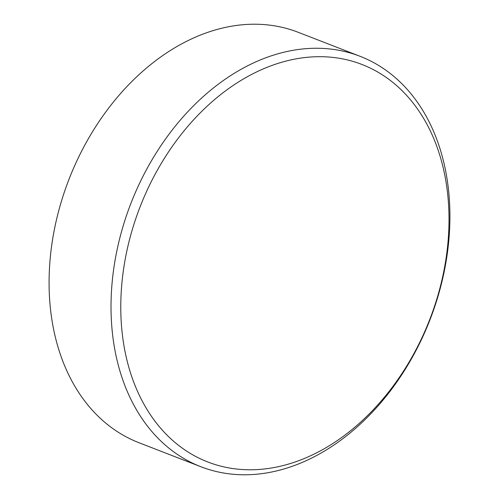 <?xml version="1.0" encoding="UTF-8"?>
<svg xmlns="http://www.w3.org/2000/svg" width="499" height="499" viewBox="0 0 499 499"><rect width="100%" height="100%" fill="white"/><g stroke="black" fill="none" stroke-linecap="round" stroke-linejoin="round"><path stroke-width="0.75" d="M360.091 56.306L298.153 32.273A220.115 160.46 111.2 0 0 71.076 174.089A220.115 160.46 111.2 0 0 138.909 442.694L200.847 466.727A220.115 160.46 -68.8 0 1 133.015 198.122A220.115 160.46 -68.8 0 1 360.091 56.306A220.115 160.46 -68.8 0 1 427.924 324.911A220.115 160.46 -68.8 0 1 200.847 466.727M427.705 324.631A213.179 155.401 111.2 0 0 365.773 66.03A213.179 155.401 111.2 0 0 142.084 201.839A213.179 155.401 111.2 0 0 204.016 460.44A213.179 155.401 111.2 0 0 427.705 324.631"/></g></svg>

